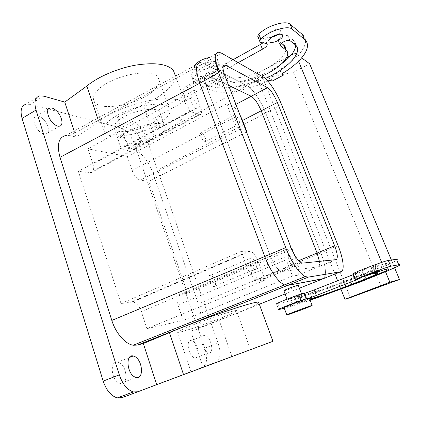 <?xml version="1.0" encoding="UTF-8"?>
<svg xmlns="http://www.w3.org/2000/svg" width="421" height="421" viewBox="0 0 421 421"><rect width="100%" height="100%" fill="white"/><g stroke="black" fill="none" stroke-linecap="round" stroke-linejoin="round"><path stroke-width="0.32" stroke-dasharray="2.1 1.58" d="M239.959 114.949C237.281 110.281 234.765 107.366 232.413 106.197L226.666 103.771L127.342 156.544L87.936 148.85L194.423 90.162L185.698 86.752L206.743 75.043L228.55 85.31L206.743 75.043C203.975 75.327 203.817 79.032 206.274 86.158L224.93 75.906M121.064 136.793C118.796 139.246 118.196 141.272 119.259 142.866C123.016 149.455 153.286 142.088 162.38 132.652C165.2 129.894 165.942 127.61 164.606 125.805C160.969 119.375 129.3 127.189 121.064 136.793M322.712 278.913C327.133 278.307 326.017 265.777 320.807 252.8L265.619 112.781C261.057 101.003 252.453 88.278 247.085 85.668C252.442 88.273 261.052 100.998 265.619 112.781L320.807 252.8C325.843 266.377 326.764 274.971 323.565 278.576M281.56 104.608L152.791 172.752C149.034 161.622 139.883 150.597 133.015 149.266L247.074 85.663L203.58 63.408L200.622 62.508L65.829 135.457L69.781 135.636L203.58 63.408M264.756 256.505C269.803 270.177 278.613 282.638 284.591 284.901L287.701 285.364M241.228 251.395L121.011 303.583L132.731 301.915C136.378 302.746 139.251 305.988 141.345 311.629L146.929 328.643L265.156 280.17L258.436 262.115C256.015 256.105 253.305 252.447 250.306 251.142L241.228 251.395L246.664 266.161L270.35 256.136L206.274 86.158L270.35 256.136C273.639 264.235 277.176 269.266 280.965 271.229L282.433 271.461L318.023 266.925C319.381 266.63 319.844 264.777 319.413 261.362C319.844 264.777 319.381 266.63 318.023 266.925L282.433 271.461L302.82 263.083M185.698 86.752C182.74 87.163 182.435 90.899 184.787 97.967L206.274 86.158C203.817 79.032 203.975 75.327 206.743 75.043L223.388 65.781M194.423 90.162L200.401 106.218C202.233 111.623 201.991 114.459 199.665 114.728L189.676 111.265L184.787 97.967M193.45 98.935C196.433 101.866 198.412 108.586 196.17 108.25L194.202 107.029C191.202 104.129 189.203 97.346 191.423 97.672L193.45 98.935M200.401 106.218L92.941 164.106L87.936 148.85M246.474 131.878L148.902 181.372L140.409 180.156C137.046 179.167 134.278 175.952 132.105 170.51L127.342 156.544M92.941 164.106C94.399 169.268 93.609 172.21 90.578 172.926L78.364 171.284L121.011 303.583M146.929 328.643L183.177 320.381L177.92 304.951C176.236 299.021 176.783 295.542 179.572 294.521L187.54 293.284L148.902 181.372M226.666 103.771L232.255 118.412C234.686 124.163 237.286 127.773 240.054 129.247L140.409 180.156M246.322 131.484L240.054 129.247M237.476 123.195L238.96 124.195C240.223 122.874 239.375 120.122 236.413 115.943L234.886 114.912C233.118 114.58 235.018 120.69 237.476 123.195M116.212 122.564C113.986 125.09 113.423 127.205 114.517 128.9C118.401 135.894 148.608 128.779 157.538 119.054C160.317 116.212 161.017 113.833 159.643 111.912C155.865 105.087 124.284 112.649 116.212 122.564M292.106 249.148L187.54 293.284M293.911 253.837L296.831 261.425L298.663 260.667M152.791 172.752L198.391 303.946C202.743 316.076 201.417 328.464 195.091 329.938L190.681 331.095L240.517 311.635C250.779 307.341 256.873 304.399 258.794 302.81M133.015 149.266L128.126 148.208L117.454 117.001L132.841 121.359C138.372 123.7 142.861 129.179 146.297 137.793L208.342 315.303M69.781 135.636L76.127 137.004L98.782 121.643C110.344 112.754 130.473 104.266 148.666 100.698C167.879 97.367 180.235 98.446 185.724 103.945C189.776 109.949 185.714 117.238 173.541 125.805C168.042 129.568 161.617 133.004 154.275 136.12L128.126 148.208M207.374 83.09C206.274 84.205 206.006 85.095 206.574 85.752C207.979 87.563 215.894 85.463 218.778 82.542C219.941 81.4 220.225 80.485 219.625 79.801C218.215 78.011 210.19 80.153 207.374 83.09M283.901 290.806C284.712 290.9 292.937 287.985 296.584 286.312L298.278 285.427M189.676 111.265L78.364 171.284M291.653 249.169L286.085 249.416C284.049 250.106 284.096 253.563 286.222 259.773L292.437 276.055L297.268 275.329C299.789 274.06 299.641 269.424 296.831 261.425M265.156 280.17L258.978 281.102L282.433 271.461L280.965 271.229L301.436 262.809M292.437 276.055L183.177 320.381M246.664 266.161C249.858 274.166 253.442 279.081 257.415 280.923L258.978 281.102M156.123 119.311C159.238 122.058 161.017 128.7 158.564 128.516L156.465 127.416C153.333 124.7 151.534 118.001 153.96 118.18L156.123 119.311M202.643 133.52C205.674 137.541 206.448 140.267 204.964 141.688L203.369 140.777C200.328 136.757 199.538 134.025 201.012 132.578L202.643 133.52M106.866 123.353C103.85 126.874 103.082 129.81 104.566 132.168C110.176 142.235 152.944 132.168 165.937 118.343C170.079 114.191 171.121 110.707 169.063 107.887C163.68 98.172 118.096 109.144 106.866 123.353M291.685 264.762L292.474 265.251C294.816 266.161 292.706 258.01 290.043 255.779L289.216 255.258C286.885 254.342 289.001 262.557 291.685 264.762M190.681 331.095L203.011 367.149L216.347 362.113C220.509 359.36 221.078 353.024 218.057 343.094L208.837 316.724M206.137 335.863C211.695 338.9 214.136 354.145 208.769 352.882L207.521 352.398C201.88 349.451 199.454 334.027 204.743 335.311L206.137 335.863M135.088 130.815C139.767 134.704 142.34 144.387 138.693 144.561L135.273 143.056C130.557 139.235 127.931 129.421 131.536 129.236L135.088 130.815M117.454 117.001L143.214 104.745C150.46 101.619 156.77 98.088 162.132 94.151C170.779 87.705 175.173 81.527 175.32 75.627M76.127 137.004L74.159 130.952M204.353 75.085C203.259 76.217 203.001 77.122 203.575 77.806C205.585 79.048 208.821 78.585 213.284 76.417L215.762 74.643C216.915 73.48 217.183 72.549 216.578 71.838C214.557 70.617 211.316 71.102 206.843 73.275L204.353 75.085M272.94 341.305L231.929 356.419L219.13 320.118M203.011 367.149L231.929 356.419M291.937 297.873L287.364 299.994L297.126 296.642L301.746 294.5L291.937 297.873M254.037 268.745C250.627 266.193 248.527 256.584 251.616 257.831L252.574 258.394C255.952 260.978 258.052 270.519 254.931 269.272L254.037 268.745M96.251 91.915C93.357 95.662 92.699 98.867 94.272 101.524C100.277 112.86 142.861 103.55 155.36 88.852C159.354 84.453 160.259 80.658 158.075 77.469C152.276 66.555 106.976 76.738 96.251 91.915M253.479 271.087C256.305 273.176 258.131 281.249 255.573 280.465L254.731 280.012C251.884 277.949 250.053 269.824 252.589 270.614L253.479 271.087M121.974 397.656L202.743 367.154C207.058 364.36 207.742 358.024 204.806 348.162L134.483 144.14C131.089 135.578 126.579 130.178 120.943 127.942L132.841 121.359M220.241 360.834L250.495 349.688L220.241 360.834M39.569 95.92L25.902 104.229L30.154 104.361L120.943 127.942M192.697 341.105C198.344 344.062 200.601 359.234 195.112 358.05L193.844 357.582C188.103 354.714 185.871 339.363 191.271 340.573L192.697 341.105M123.1 137.357C127.831 141.167 130.321 150.807 126.574 151.039L123.1 149.597C118.322 145.861 115.786 136.094 119.48 135.846L123.1 137.357M119.196 362.628C127.284 366.07 128.51 385.552 120.322 383.452L119.117 383.047C110.865 379.747 109.697 360.055 117.691 362.123L119.196 362.628M41.968 117.991C48.131 122.548 50.752 133.478 45.752 134.094C44.21 134.357 42.453 133.752 40.474 132.278C34.254 127.831 31.538 116.759 36.432 116.08C38.058 115.764 39.9 116.406 41.968 117.991M238.16 62.65L228.324 68.091L226.477 63.345L228.324 68.091L227.719 68.428C223.314 70.586 220.109 71.06 218.104 69.849L217.683 66.95C216.662 66.076 214.705 66.013 211.816 66.755C200.022 69.849 189.95 78.606 193.728 82.09L191.96 77.343C188.155 73.791 198.18 64.96 209.963 61.892L211.816 66.755M267.856 81.095C246.353 90.931 222.056 95.12 211.121 90.162L195.223 83.121L193.728 82.09M265.262 78.474C247.795 86.394 228.219 89.61 219.688 85.495L213.268 82.395C211.321 80.727 219.999 76.375 222.425 77.822L228.35 80.769C235.981 83.626 247.116 82.084 261.751 76.143M304.536 293.384L303.846 293.537L304.415 293.069M353.077 274.702L355.35 280.333M358.55 278.539L356.234 272.792L359.197 271.913L353.556 274.518M356.234 272.792L353.219 273.682M396.461 259.294C402.471 258.394 386.052 265.919 362.913 275.06L350.156 280.033C325.817 289.38 299.947 298.4 290.711 300.657L276.555 304.088L278.618 309.624M371.385 268.33L371.338 268.34C369.564 268.661 380.916 264.22 382.279 264.062L385.789 263.504C397.492 261.804 316.413 293.316 300.383 296.873L295.221 298.105C293.879 298.305 303.583 294.553 305.441 294.158L310.172 293.048C321.912 290.537 384.241 266.309 375.227 267.661L371.385 268.33L373.616 273.787M371.359 267.535L361.971 270.782L367.559 268.182L377 264.914L371.359 267.535M212.689 286.106C209.079 283.738 207.348 274.245 210.689 275.318L211.716 275.829C215.294 278.228 217.025 287.659 213.652 286.58L212.689 286.106M207.169 323.302C192.892 328.522 179.251 332.758 177.709 332.369C175.257 332.222 189.839 325.822 207.385 319.465C223.477 313.698 233.155 310.709 236.413 310.498C239.265 310.582 224.13 317.145 207.169 323.302M226.477 63.345L220.109 65.681C218.236 65.923 216.957 65.723 216.273 65.071L215.831 62.124C214.805 61.24 212.847 61.161 209.963 61.892M270.108 80.048L268.387 75.743C246.411 86.31 220.778 90.941 209.411 85.647L193.46 78.401L191.96 77.343M268.387 75.743L270.329 76.885L272.045 81.158M298.578 61.224L295.216 53.088L290.8 55.472M286.559 57.766L255.868 74.338L263.083 78.427L293.358 72.359L309.619 63.76M340.957 289.195L337.616 280.765M334.963 274.055L255.868 74.338M385.52 271.729L381.673 262.415M366.223 279.533L364.297 274.781M353.587 284.628L351.619 279.718M282.586 73.333L281.591 70.875L270.329 76.885M281.591 70.875L279.712 69.686L281.465 74.007M302.457 34.59C311.472 41.953 299.931 57.766 279.712 69.686M258.252 37.501L264.888 38.658C265.84 39.748 265.125 41.211 262.741 43.042M260.52 44.405L262.457 49.21M226.493 63.355L233.029 59.714M294.911 44.479L292.974 39.795L288.064 35.932C285.912 33.927 275.971 39.342 278.46 41.142L281.339 43.274M292.974 39.795L293.2 39.984C294.837 41.384 295.668 43.116 295.695 45.168M282.149 63.345C263.383 77.711 229.903 87.126 217.957 80.958L211.51 77.774C209.553 76.069 218.21 71.707 220.646 73.191L226.598 76.217L228.35 80.769M285.806 49.667C285.68 63.529 239.533 83.963 226.598 76.217M271.398 37.416C269.403 37.79 268.003 37.653 267.203 37.011C266.104 35.548 267.393 33.685 271.061 31.422C275.276 29.291 278.381 28.775 280.37 29.875C281.381 30.986 280.654 32.501 278.197 34.422M309.309 298.089L305.988 299.12L306.262 298.857L304.109 293.248M364.933 280.039L362.913 275.06M350.156 280.033L352.135 284.98M310.156 300.289L292.69 305.883L284.254 308.156M309.972 299.81L297.258 303.473L309.651 298.984M220.109 65.681L219.588 64.76L216.084 63.545C209.316 63.708 203.354 66.008 198.186 70.449C196.323 72.428 195.886 74.017 196.886 75.222C199.401 78.569 213.152 75.012 218.162 69.781C219.72 68.234 220.372 66.865 220.109 65.681M301.699 57.893L295.216 53.088M350.325 297.626L263.083 78.427M394.598 267.767L391.372 260.02M309.33 298.147L306.251 299.568C299.726 302.336 285.385 307.514 284.038 307.577M194.444 65.85L194.518 68.923C197.065 72.349 210.8 68.839 215.773 63.545C217.799 61.455 218.262 59.75 217.157 58.44C215.831 57.182 213.294 56.84 209.547 57.424M381.047 286.469L293.358 72.359M290.943 247.411L270.35 256.136C273.639 264.235 277.176 269.266 280.965 271.229L257.415 280.923M263.257 77.006L247.085 85.668L203.569 63.397L200.591 62.503L218.799 52.183M235.886 104.366L232.413 106.197M223.046 67.171L187.171 87.105M232.255 118.412L132.105 170.51M338.095 245.664L198.391 303.946M195.091 329.938L259.325 304.257M285.091 293.953L299.357 288.253M297.268 275.329L335.995 259.646M198.901 114.559L89.626 172.894M249.485 251.032L131.694 301.931M258.436 262.115L141.345 311.629M286.222 259.773L177.92 304.951M286.085 249.416L179.572 294.521M154.275 136.12L143.214 104.745M98.782 121.643L97.64 118.238M202.743 367.154L216.347 362.113M204.806 348.162L218.057 343.094M134.483 144.14L146.297 137.793M43.737 96.13L30.154 104.361M216.057 63.613L217.899 68.412M195.223 83.121L193.46 78.401M209.411 85.647L211.121 90.162M261.599 38.09L263.572 42.984M290.032 40.695L288.064 35.932M219.688 85.495L217.957 80.958M213.631 82.653L211.879 78.038M222.425 77.822L220.646 73.191M280.107 45.058L278.534 41.195M292.69 305.883L290.711 300.657M279.723 309.377L277.671 303.878M384.583 269.64L382.279 264.062M376.869 272.392L374.948 267.709M312.203 298.321L310.172 293.048M307.509 299.542L305.441 294.158M297.521 303.415L295.489 298.057M302.389 302.125L300.383 296.873M387.899 268.987L385.636 263.525M203.569 63.397L221.63 53.193M114.517 128.9L119.259 142.866M159.643 111.912L164.606 125.805M199.665 114.728L90.578 172.926M196.17 108.25L158.564 128.516M191.423 97.672L153.96 118.18M250.306 251.142L132.731 301.915M238.96 124.195L204.964 141.688M234.886 114.912L201.012 132.578M185.724 103.945L175.494 76.106M203.575 77.806L206.574 85.752M216.578 71.838L219.625 79.801M301.473 293.795L301.746 294.5M287.054 299.163L287.364 299.994M94.272 101.524L104.566 132.168M158.075 77.469L169.063 107.887M292.474 265.251L255.573 280.465M289.216 255.258L252.589 270.614M208.763 352.882L195.112 358.05M204.743 335.311L191.271 340.573M138.693 144.561L126.579 151.044M131.536 129.236L119.48 135.846M136.12 377.442L120.322 383.452M129.358 357.508L117.691 362.123M59.44 126.184L45.752 134.099M48.504 108.897L36.432 116.08M251.616 257.831L210.689 275.318M254.931 269.272L213.652 286.58M191.023 371.801L177.709 332.369M250.495 349.688L236.413 310.498M215.831 62.124L217.683 66.95M259.789 41.326L260.231 42.421M266.856 43.521L264.888 38.658M218.104 69.849L216.273 65.071M295.137 44.658L293.2 39.984M213.268 82.395L211.51 77.774M280.102 45.147L278.46 41.142M282.386 34.775L280.37 29.875M268.745 40.805L267.203 37.011M305.988 299.12L303.846 293.537M361.502 277.623L359.197 271.913M373.574 273.813L371.338 268.34M377.121 272.292L375.227 267.661M297.258 303.473L295.221 298.105M388.051 268.956L385.789 263.504M364.244 276.397L361.971 270.782M379.368 270.671L377 264.914M217.157 58.44L219.588 64.76M194.518 68.923L196.886 75.222"/><path stroke-width="0.63" d="M246.322 131.484L246.869 131.678L242.543 120.438L261.215 110.807C258.068 103.398 254.742 98.551 251.232 96.267L228.55 85.31L251.232 96.267L235.886 104.366M242.543 120.438L239.959 114.949M200.591 62.503C195.523 63.071 195.249 69.986 199.775 83.242L264.756 256.505L111.823 320.434C115.791 333.3 125.305 344.125 133.231 345.231L284.607 284.917C278.607 282.638 269.798 270.171 264.756 256.505L199.775 83.242C195.244 69.965 195.528 63.055 200.622 62.508M323.565 278.576L287.711 285.364L284.612 284.912M277.36 102.482L261.215 110.807L317.097 253.042L334.637 245.79C337.653 253.921 338.11 258.536 335.995 259.646L302.82 263.083L301.436 262.809C297.81 260.731 294.316 255.6 290.943 247.411L224.93 75.906C222.383 68.734 222.404 65.055 225.003 64.881L267.503 87.673C270.871 90.078 274.155 95.014 277.36 102.482L334.637 245.79M319.413 261.362L317.097 253.042L319.413 261.362M246.869 131.678L246.474 131.878M291.653 249.169L292.106 249.148L293.911 253.837M111.823 320.434L60.008 157.307C56.64 144.624 58.582 137.341 65.829 135.457M133.231 345.231L137.509 345.078L287.711 285.364L322.712 278.913L340.81 271.734C344.92 271.261 343.425 258.747 338.095 245.664L281.56 104.608C276.876 92.752 268.377 79.801 263.257 77.006L221.63 53.193L218.799 52.183C214.042 52.551 214.015 59.408 218.715 72.754L285.706 247.606C290.916 261.409 299.62 274.129 305.309 276.571L308.251 277.123L340.81 271.734M97.64 118.238L86.858 86.042L64.766 102.082L43.737 96.13L39.569 95.92C35.048 97.435 33.869 102.15 36.027 110.06L119.306 374.864C122.606 384.268 127.295 389.962 133.383 391.94L137.956 391.74L156.712 384.652L143.335 343.547L137.509 345.078M143.335 343.547L169.468 332.643C183.109 326.785 205.048 318.46 223.683 312.077C243.227 305.457 254.837 302.11 258.505 302.02L258.794 302.81M298.278 285.427L298.226 285.291C297.415 285.196 289.048 288.164 285.47 289.816L283.901 290.806L287.054 299.163M208.837 316.724L208.342 315.303M86.858 86.042C98.082 76.69 117.912 68.191 136.02 65.066C155.16 62.24 167.621 64.013 173.389 70.375L175.32 75.627M74.159 130.952L64.766 102.082M134.936 377.021L136.12 377.442C144.166 379.663 142.666 360.06 134.704 356.508L133.225 355.982C125.374 353.798 126.816 373.601 134.936 377.021M54.246 124.263C56.203 125.779 57.935 126.416 59.44 126.184C64.324 125.647 61.608 114.665 55.504 109.992C53.456 108.365 51.641 107.692 50.057 107.971C45.268 108.565 48.089 119.706 54.246 124.263M272.94 341.305L156.712 384.652M137.956 391.74L121.974 397.656L117.296 397.913C111.107 396.019 106.397 390.414 103.171 381.094L22.081 118.422C19.992 110.565 21.266 105.834 25.902 104.229M282.586 73.333L283.333 75.17L272.045 81.158L270.108 80.048L267.856 81.095M283.333 75.17L281.465 74.007C301.741 62.145 313.382 46.494 304.425 39.29L302.457 34.59L290.216 24.313L292.258 29.233L304.425 39.29M238.16 62.65L263.093 48.857C266.646 46.72 267.903 44.942 266.856 43.521L260.231 42.421C259.473 41.679 259.694 40.632 260.894 39.274C267.767 31.233 287.838 24.813 292.221 29.202L292.258 29.233M265.262 78.474C287.78 68.67 304.046 51.688 295.137 44.658L290.032 40.695C287.896 38.732 277.923 44.137 280.402 45.889L280.102 45.147M280.402 45.889L285.917 49.925C292.711 55.351 279.623 68.723 261.751 76.143M273.071 36.353C277.297 34.227 280.402 33.701 282.386 34.775C283.496 36.243 282.191 38.101 278.465 40.353C274.245 42.468 271.15 42.979 269.182 41.884C268.093 40.453 269.387 38.606 273.071 36.353M309.309 298.089L316.36 295.474L314.208 289.943L304.536 293.384M314.208 289.943L353.556 274.518M355.498 279.355L353.219 273.682L354.908 272.682C364.191 268.524 385.636 260.688 388.304 260.462L396.461 259.294L398.755 264.777C404.686 263.662 388.141 270.966 364.933 280.039L366.223 279.533M276.555 304.088C273.992 304.425 286.448 299.157 298.789 294.732L304.415 293.069M290.8 55.472L286.559 57.766M344.946 299.278L350.325 297.626L399.476 279.481L389.857 282.233L344.946 299.278L340.957 289.195M337.616 280.765L334.963 274.055M389.857 282.233L385.52 271.729M381.673 262.415L298.578 61.224M366.296 279.718L310.156 300.289M260.894 39.274L258.894 34.312C265.719 26.197 285.764 19.803 290.174 24.281L290.216 24.313M258.894 34.312C257.705 35.68 257.489 36.743 258.252 37.501L259.789 41.326M262.741 43.042L260.515 44.389L262.446 49.199M233.029 59.714L260.52 44.405M295.695 45.168C295.41 50.678 290.9 56.735 282.149 63.345M281.339 43.274L284.007 45.268C285.333 46.447 285.933 47.91 285.806 49.667M278.197 34.422L276.486 35.517L271.398 37.416M398.755 264.777L390.709 266.251C388.088 266.604 366.612 274.481 357.261 278.528L355.545 279.47L361.502 277.623L356.077 280.049L316.36 295.474L314.219 289.943M355.34 280.333L353.077 274.702M284.254 308.156L278.618 309.624C276.092 310.061 288.606 304.888 300.962 300.426L306.304 298.836L286.838 306.104L284.038 307.577L286.785 314.892M309.651 298.984L312.203 298.321C323.844 295.5 386.346 271.408 377.448 273.087L373.606 273.887C371.854 274.266 383.236 269.856 384.583 269.64L388.051 268.956C398.224 267.009 335.805 291.511 309.972 299.81M373.68 273.213L364.291 276.508L369.922 273.987L379.368 270.671L373.68 273.213M391.372 260.02L309.619 63.76L301.699 57.893M399.476 279.481L394.598 267.767M306.304 298.836L309.33 298.147M209.547 57.424C203.806 58.593 199.222 60.803 195.786 64.066L194.444 65.85M309.056 306.893L312.135 305.435C310.845 305.614 296.047 311.008 289.669 313.629L286.822 314.992C288.122 314.808 302.483 309.577 309.056 306.893M267.503 87.673L251.232 96.267C254.742 98.551 258.068 103.398 261.215 110.807L317.097 253.042L298.663 260.667M60.008 157.307L199.775 83.242L218.715 72.754M259.325 304.257L285.091 293.953M299.357 288.253L322.707 278.913M183.567 374.727L169.468 332.643M36.027 110.06L22.081 118.422M119.306 374.864L103.171 381.094M285.506 49.604L283.596 44.942M280.47 45.947L280.107 45.058M357.261 278.528L354.908 272.682M390.735 266.251L388.33 260.457M300.962 300.426L298.789 294.732M377.174 273.14L376.869 272.392M287.701 285.364L308.251 277.123M264.756 256.505L285.706 247.606M223.046 67.171L226.33 65.344M175.494 76.106L173.389 70.375M272.955 341.347L258.505 302.02M298.226 285.291L301.473 293.795M133.383 391.94L117.296 397.913M133.225 355.982L129.358 357.508M50.057 107.971L48.504 108.897M292.221 29.202L290.174 24.281M285.917 49.925L284.007 45.268M269.182 41.884L268.745 40.805M390.709 266.251L388.304 260.462M306.535 298.6L304.367 292.958M377.448 273.087L377.121 272.292M309.272 297.989L312.135 305.435M284.585 284.906L305.309 276.571M223.388 65.781L225.003 64.881"/></g></svg>
